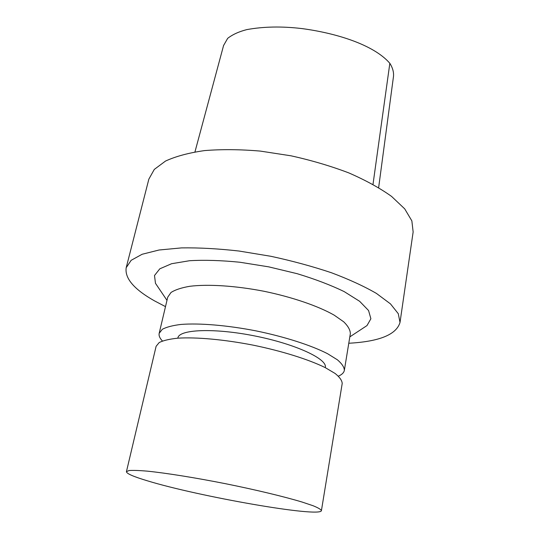 <?xml version="1.0" encoding="UTF-8"?>
<svg xmlns="http://www.w3.org/2000/svg" width="539" height="539" viewBox="0 0 539 539"><rect width="100%" height="100%" fill="white"/><g stroke="black" fill="none" stroke-linecap="round" stroke-linejoin="round"><path stroke-width="0.81" d="M223.577 45.519L227.674 38.343C232.558 34.543 238.912 31.639 246.734 29.625C263.403 26.552 281.762 26.202 301.806 28.567C335.224 32.96 373.547 44.447 389.838 63.306C392.985 68.285 394.137 73.122 393.308 77.818L393.234 78.33M348.78 343.249C379.335 341.578 396.414 334.638 400.019 322.43L413.144 231.945L411.857 220.875L404.715 208.862L391.584 196.425C379.948 188.111 365.691 180.269 348.814 172.904C330.73 166.032 311.441 160.332 290.939 155.798L260.29 151.088C240.165 149.37 221.576 149.209 204.524 150.597C188.805 152.833 175.795 156.323 165.507 161.067L154.295 169.414L148.852 179.137L126.193 267.715C124.63 278.272 134.043 289.315 154.423 300.829L165.493 306.63M400.019 322.43L398.281 313.691L390.479 303.888L376.458 293.438C364.128 286.29 349.097 279.391 331.364 272.721C312.398 266.381 292.232 260.903 270.854 256.288L239.02 251.033C218.187 248.681 199.039 247.63 181.576 247.893L159.086 250.002L142.128 254.267L131.159 260.31L126.193 267.715M362.073 328.817L366.992 325.576L370.886 318.758L368.568 310.531L359.641 301.301L344.205 291.619C330.872 285.144 315.194 279.168 297.164 273.691L268.745 266.859L239.882 262.244C221.131 260.371 204.362 259.865 189.566 260.721L171.591 263.719L159.807 268.813L154.498 275.523L155.475 283.312L158.776 288.197M338.404 376.155C341.942 374.618 343.922 372.671 344.354 370.32L350.343 333.695C350.323 330.097 348.127 326.142 343.741 321.83L334.167 315.14C318.158 306.017 292.151 297.07 263.874 291.242C235.523 285.751 208.074 284.019 189.789 286.29C181.434 287.725 175.168 289.8 170.984 292.509L167.723 297.205L159.18 333.318C158.675 335.656 159.76 338.216 162.434 340.992M344.354 370.32C344.253 367.194 341.935 363.69 337.407 359.809L327.577 353.712C311.185 345.304 284.68 336.754 255.958 330.865C227.175 325.266 199.417 322.976 181.05 324.431C172.675 325.448 166.423 327.079 162.306 329.316L159.18 333.318M325.273 367.632L325.313 367.389C327.503 359.014 295.736 344.084 254.934 335.979C214.145 327.779 179.083 329.356 177.883 337.933L177.83 338.175M147.302 480.781C197.901 496.365 320.247 517.918 321.419 510.642C320.968 509.449 318.185 507.812 313.071 505.73L302.224 502.085C284.316 496.675 255.85 489.823 225.417 483.685C194.963 477.655 166.052 473.047 147.437 471.16C139.008 470.432 132.857 470.23 128.996 470.547L126.429 471.679C126.524 473.599 133.477 476.631 147.302 480.781M321.419 510.642L342.204 383.492C342.07 380.541 339.711 377.199 335.13 373.48L325.206 367.598C308.672 359.459 281.985 351.057 253.101 345.142C224.163 339.503 196.297 337.003 177.904 338.169C169.522 339.024 163.277 340.493 159.18 342.561L156.108 346.308L126.429 471.679M389.838 63.306L373.001 184.365M378.641 187.626L393.302 77.818M194.956 151.917L223.678 45.148M349.824 336.875L366.992 325.576M166.982 300.344L155.475 283.312"/></g></svg>
